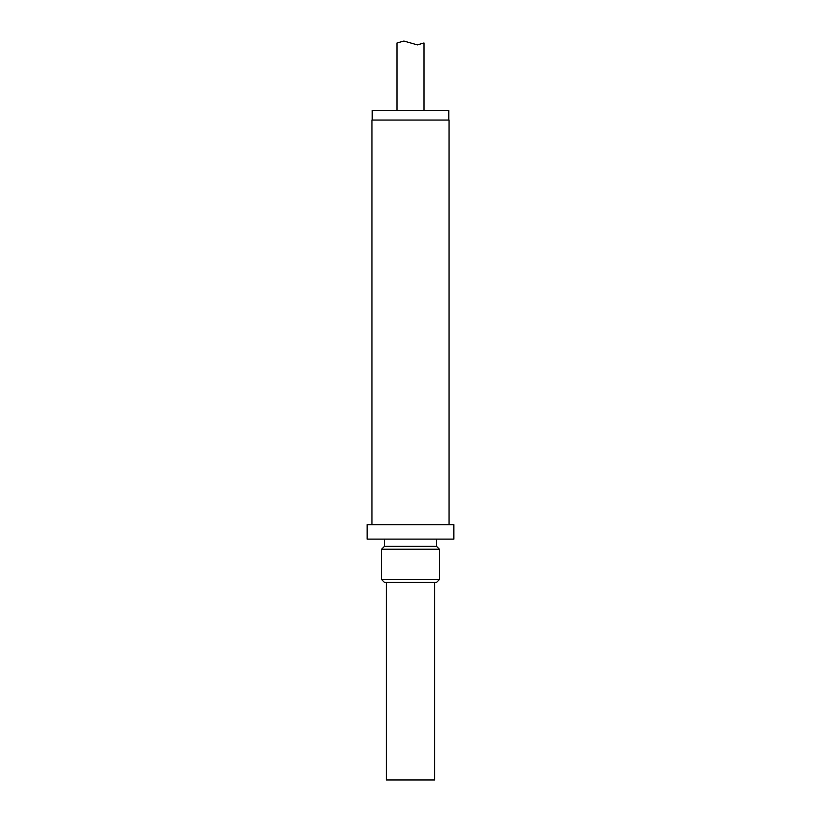 <?xml version="1.0" encoding="UTF-8"?>
<svg xmlns="http://www.w3.org/2000/svg" width="821" height="821" viewBox="0 0 821 821"><rect width="100%" height="100%" fill="white"/><g stroke="black" fill="none" stroke-linecap="round" stroke-linejoin="round"><path stroke-width="1.23" d="M448.789 120.051L448.789 110.414L372.211 110.414L372.211 120.051M453.849 524.66L367.151 524.66L367.151 539.11L453.849 539.11L453.849 524.66M410.5 549.228L439.399 549.228L439.399 579.575L381.601 579.575L381.601 549.228L410.5 549.228M439.399 549.228L436.515 546.334L384.485 546.334L381.601 549.228M381.601 579.575L384.485 582.458L436.515 582.458L439.399 579.575M434.586 582.458L434.586 779.95L386.414 779.95L386.414 582.458M371.964 524.66L371.964 120.051L449.036 120.051L449.036 524.66M417.263 44.898L423.985 42.979L417.396 44.898L403.911 41.05L397.015 42.979L403.911 41.05M384.536 539.11L384.536 546.334M436.464 539.11L436.464 546.334M423.985 110.414L423.985 42.979M397.015 110.414L397.015 42.979"/></g></svg>
